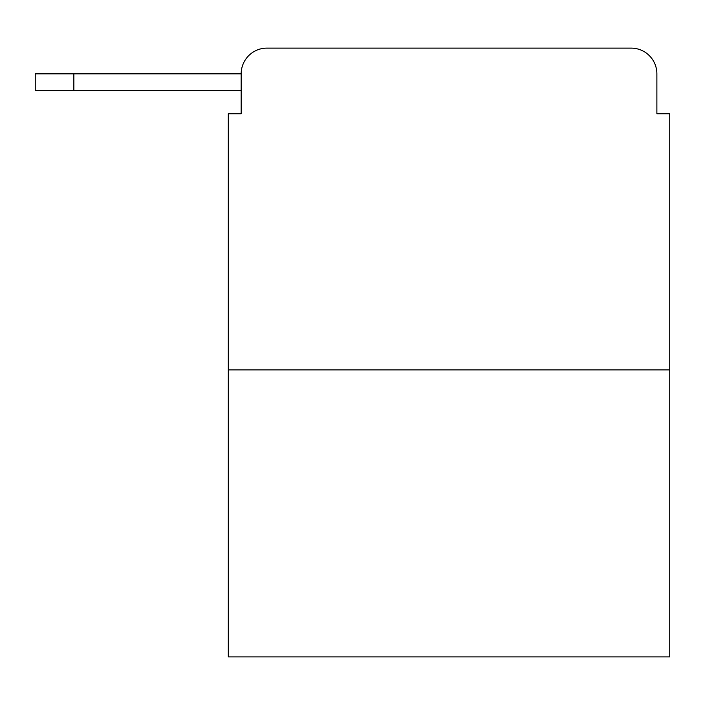 <?xml version="1.0" encoding="UTF-8"?>
<svg xmlns="http://www.w3.org/2000/svg" width="705" height="705" viewBox="0 0 705 705"><rect width="100%" height="100%" fill="white"/><g stroke="black" fill="none" stroke-linecap="round" stroke-linejoin="round"><path stroke-width="1.06" d="M669.75 369.878L228.305 369.878L228.305 656.884L669.75 656.884L669.75 113.761L656.884 113.761L656.884 73.858A25.741 25.741 0 0 0 631.142 48.116L266.913 48.116A25.741 25.741 0 0 0 241.172 73.858L241.172 113.761L241.172 90.593L35.25 90.593L35.25 73.858L112.474 73.858M228.305 369.878L228.305 113.761L241.172 113.761M266.913 48.116L631.142 48.116M656.884 113.761L656.884 73.858M73.858 90.593L73.858 73.858L241.172 73.858"/></g></svg>
